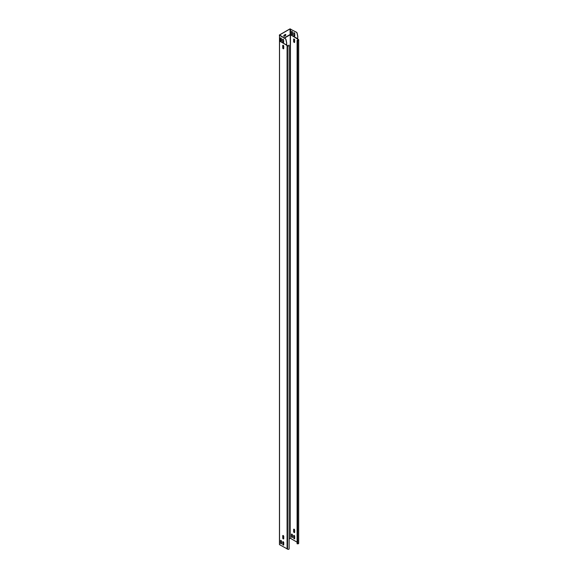 <?xml version="1.0" encoding="UTF-8"?>
<svg xmlns="http://www.w3.org/2000/svg" width="578" height="578" viewBox="0 0 578 578"><rect width="100%" height="100%" fill="white"/><g stroke="black" fill="none" stroke-linecap="round" stroke-linejoin="round"><path stroke-width="0.87" d="M284.138 37.96L290.019 34.564L297.713 38.668L297.713 36.573A1.04 0.6 -120 0 0 297.684 36.335L297.07 33.322A1.04 0.6 -120 0 0 296.362 32.281L290.019 28.958L279.579 34.983L285.33 38.647A1.04 0.6 -120 0 1 286.045 39.687L286.659 42.7A1.04 0.6 -120 0 1 286.681 42.938L286.681 45.033L287.7 45.64A0.686 0.397 0 0 0 288.978 45.387L288.87 45.676M282.707 47.83A0.73 0.419 -120 0 0 283.74 48.422L283.74 46.218A0.73 0.419 -120 0 0 282.707 45.626L282.815 47.772A0.73 0.419 -120 0 0 283.632 48.725M282.815 47.772L282.815 45.561A0.73 0.419 -120 0 1 282.917 45.265M280.511 542.93A0.73 0.419 -120 0 0 281.537 543.522L281.537 541.319A0.73 0.419 -120 0 0 280.511 540.726L280.612 542.872A0.73 0.419 -120 0 0 281.435 543.819M280.612 542.872L280.612 540.661A0.73 0.419 -120 0 1 280.713 540.365M282.714 544.201A0.73 0.419 -120 0 0 283.74 544.801L283.74 542.59A0.73 0.419 -120 0 0 282.714 541.998L282.815 544.144A0.73 0.419 -120 0 0 283.639 545.097M282.815 544.144L282.815 541.94A0.73 0.419 -120 0 1 282.917 541.637M282.714 538.01A0.73 0.419 -120 0 0 283.74 538.602L283.74 536.391A0.73 0.419 -120 0 0 282.714 535.799L282.815 537.945A0.73 0.419 -120 0 0 283.639 538.898M282.815 537.945L282.815 535.741A0.73 0.419 -120 0 1 282.917 535.445M286.789 45.091L279.477 41.038L286.789 45.315M279.535 41.074L279.535 544.657L287.569 549.1A0.831 0.477 0 0 0 289.13 548.876L289.13 45.46A0.831 0.477 0 0 1 287.569 45.684L286.681 45.373M289.13 45.46A0.831 0.477 0 0 0 289.123 45.373L288.87 45.033M289.13 548.876A0.831 0.477 0 0 0 289.123 548.789L289.123 45.539M284.427 38.126L290.25 34.738L290.25 538.349L289.13 538.999M283.639 542.171L282.815 542.648M281.537 543.385L281.016 543.688M281.58 39.774L280.503 40.395M279.579 41.096L279.477 34.926L289.91 28.9L296.463 32.224A1.04 0.6 -120 0 1 297.171 33.264L297.793 36.277A1.04 0.6 -120 0 1 297.815 36.508L297.605 39.066L290.459 34.709L290.25 538.349M280.46 40.077L281.58 39.434M284.282 35.07L285.315 34.478A0.73 0.419 120 0 1 285.315 35.663L284.282 36.262A0.73 0.419 120 0 1 284.282 35.07M286.045 39.687L285.937 39.745A1.04 0.6 -120 0 0 285.229 38.704L279.311 35.157M281.58 40.727L281.428 41.016A0.73 0.419 -120 0 1 280.402 40.417L280.402 38.466M280.402 40.417L280.503 40.359A0.73 0.419 -120 0 0 281.327 41.313M280.503 40.359L280.359 38.444M283.784 41.999L283.632 42.288A0.73 0.419 -120 0 1 282.606 41.695L282.606 39.738M282.606 41.695L282.707 41.63A0.73 0.419 -120 0 0 283.531 42.584M282.707 41.63L282.563 39.716M285.937 39.745L286.558 42.765A1.04 0.6 -120 0 1 286.58 42.996L286.681 45.033M281.428 40.756L281.428 38.805A0.73 0.419 -120 0 0 280.402 38.213M283.632 42.035L283.632 40.077A0.73 0.419 -120 0 0 282.606 39.485M283.87 36.262A0.73 0.419 120 0 0 284.181 36.197L285.207 35.605A0.73 0.419 120 0 0 285.619 34.42M292.562 32.382A0.73 0.419 -120 0 0 291.529 31.783L291.529 33.994A0.73 0.419 -120 0 0 292.562 34.586L292.562 32.382M294.766 33.654A0.73 0.419 -120 0 0 293.74 33.062L293.74 35.265A0.73 0.419 -120 0 0 294.766 35.858L294.766 33.654M291.485 32.014L291.637 33.936A0.73 0.419 -120 0 0 292.461 34.882M293.942 32.7A0.73 0.419 -120 0 0 293.841 33.004L293.74 33.062M293.696 33.286L293.841 35.207A0.73 0.419 -120 0 0 294.664 36.161M297.713 40.409L297.713 543.826L297.099 543.768L297.099 40.352L297.713 40.409A0.831 0.477 0 0 0 298.255 39.514L297.713 39.008M293.841 38.957A0.73 0.419 -120 0 0 293.74 39.253L293.74 41.464A0.73 0.419 -120 0 0 294.563 42.418M291.637 534.058A0.73 0.419 -120 0 0 291.536 534.354L291.536 536.565A0.73 0.419 -120 0 0 292.36 537.511M293.841 535.329A0.73 0.419 -120 0 0 293.74 535.633L293.74 537.836A0.73 0.419 -120 0 0 294.563 538.79M293.841 529.137A0.73 0.419 -120 0 0 293.74 529.434L293.74 531.637A0.73 0.419 -120 0 0 294.563 532.591M297.099 40.352L297.742 40.33A0.686 0.397 0 0 0 298.183 39.593L298.031 40.323L297.605 39.066M297.099 542.186L290.459 538.349M294.664 39.911L294.664 42.115A0.73 0.419 -120 0 1 293.631 41.522L293.631 39.318A0.73 0.419 -120 0 1 294.664 39.911M292.461 535.011L292.461 537.215A0.73 0.419 -120 0 1 291.435 536.622L291.435 534.419A0.73 0.419 -120 0 1 292.461 535.011M294.664 536.283L294.664 538.494A0.73 0.419 -120 0 1 293.638 537.894L293.638 535.69A0.73 0.419 -120 0 1 294.664 536.283M294.664 530.084L294.664 532.295A0.73 0.419 -120 0 1 293.638 531.702L293.638 529.491A0.73 0.419 -120 0 1 294.664 530.084M297.713 543.826A0.831 0.477 0 0 0 298.689 543.356L298.689 39.94M287.085 45.604L287.085 549.021M287.273 45.561L287.288 549.064M287.418 45.554L287.425 549.057M287.569 45.684L287.569 549.1M290.163 34.817L290.019 28.958M290.503 34.738L290.604 28.958M279.477 35.388L279.449 544.541M298.118 39.239L298.01 40.323M298.183 40.287L298.255 39.514"/></g></svg>
